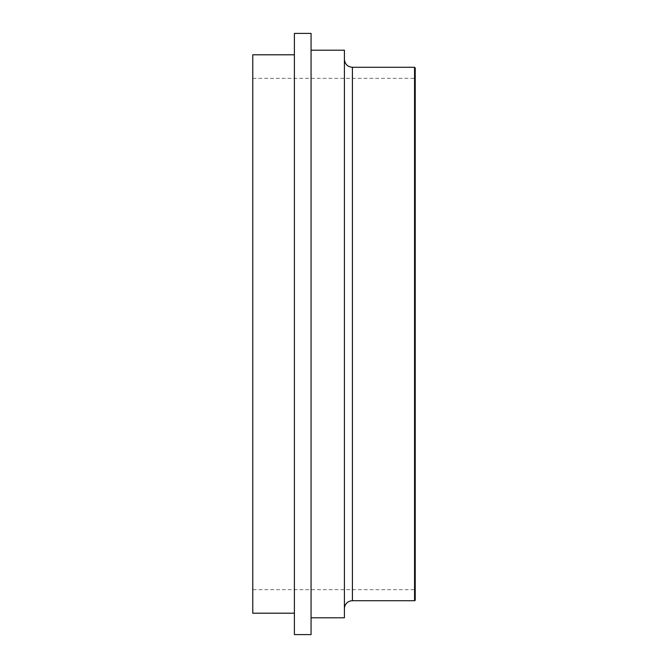 <?xml version="1.0" encoding="UTF-8"?>
<svg xmlns="http://www.w3.org/2000/svg" width="668" height="668" viewBox="0 0 668 668"><rect width="100%" height="100%" fill="white"/><g stroke="black" fill="none" stroke-linecap="round" stroke-linejoin="round"><path stroke-width="0.5" stroke-dasharray="3.34 2.5" d="M252.78 589.66L252.78 78.34L252.78 589.66L414.552 589.66L414.552 78.34L414.552 589.66A0.668 0.668 0 0 1 415.22 590.32L415.22 77.68L415.22 590.32M415.22 67.944L415.22 600.056M344.404 608.732L344.404 59.268L344.404 608.732M344.404 617.8L344.404 50.2M294.388 634.6L294.388 33.4M252.78 613.199L252.78 54.801M311.063 634.6L311.063 33.4M311.063 334L311.063 617.8L311.063 334M414.552 600.724L414.552 67.276M352.403 67.276L352.403 600.724M252.78 78.34L414.552 78.34L415.22 77.68"/><path stroke-width="1" d="M415.22 334L415.22 67.944L414.552 67.276L414.552 600.724A0.668 0.668 0 0 0 415.22 600.056L415.22 334M344.404 608.732A7.999 7.999 0 0 1 352.403 600.724L352.403 67.276L414.552 67.276M311.063 50.2L344.404 50.2L344.404 617.8L311.063 617.8M294.388 54.801L252.78 54.801L252.78 613.199L294.388 613.199M294.388 334L294.388 634.6L311.063 634.6L311.063 33.4L294.388 33.4L294.388 334M352.403 600.724L414.552 600.724M352.403 67.276C347.544 66.8 344.88 64.136 344.404 59.268"/></g></svg>
